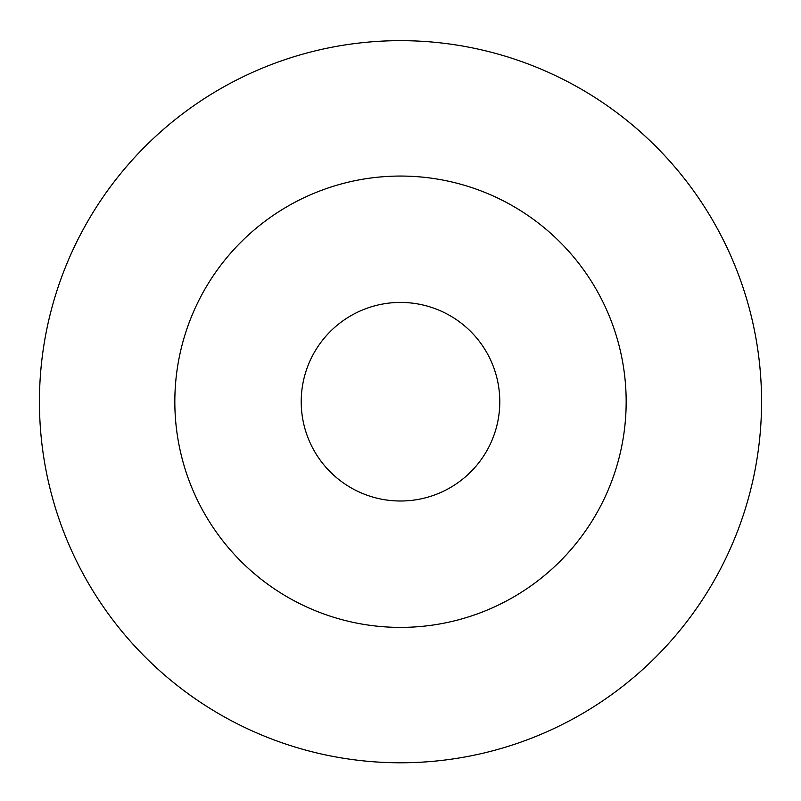<?xml version="1.0" encoding="UTF-8"?>
<svg xmlns="http://www.w3.org/2000/svg" width="801" height="801" viewBox="0 0 801 801"><rect width="100%" height="100%" fill="white"/><g stroke="black" fill="none" stroke-linecap="round" stroke-linejoin="round"><path stroke-width="1.2" d="M400.5 302.428A99.294 99.294 0 0 1 486.487 451.363A99.294 99.294 0 0 1 314.513 451.363A99.294 99.294 0 0 1 400.5 302.428M400.5 176.06A225.662 225.662 0 0 1 595.934 514.552A225.662 225.662 0 0 1 205.066 514.552A225.662 225.662 0 0 1 400.5 176.06M400.5 40.661A361.061 361.061 0 0 1 713.19 582.247A361.061 361.061 0 0 1 87.81 582.247A361.061 361.061 0 0 1 400.5 40.661"/></g></svg>
